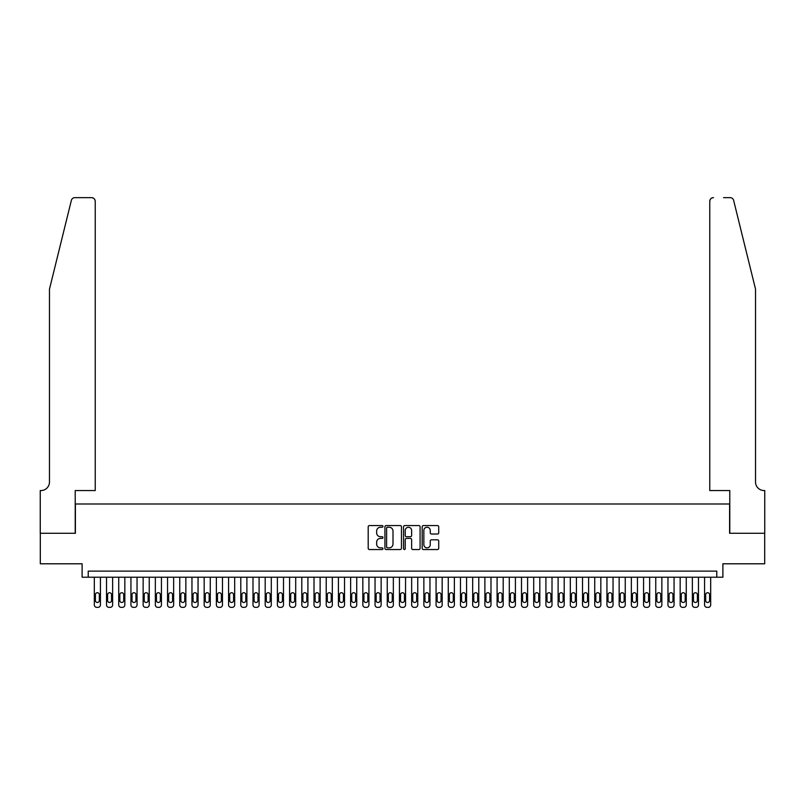 <?xml version="1.0" encoding="UTF-8"?>
<svg xmlns="http://www.w3.org/2000/svg" width="805" height="805" viewBox="0 0 805 805"><rect width="100%" height="100%" fill="white"/><g stroke="black" fill="none" stroke-linecap="round" stroke-linejoin="round"><path stroke-width="1.21" d="M382.969 526.41A0.835 0.835 0 0 0 382.134 525.574L369.404 525.574A1.197 1.197 0 0 0 368.207 526.772L368.207 548.336A1.197 1.197 0 0 0 369.404 549.533L382.134 549.533A0.835 0.835 0 0 0 382.969 548.688A0.835 0.835 0 0 0 382.134 547.853L380.483 547.853A3.834 3.834 0 0 1 376.649 544.019L376.649 542.218A3.834 3.834 0 0 1 380.483 538.384L382.134 538.384A0.835 0.835 0 0 0 382.969 537.549A0.835 0.835 0 0 0 382.134 536.714L380.483 536.714A3.834 3.834 0 0 1 376.649 532.88L376.649 531.079A3.834 3.834 0 0 1 380.483 527.245L382.134 527.245A0.835 0.835 0 0 0 382.969 526.41M437.507 534.017A1.197 1.197 0 0 0 438.715 532.819L438.715 526.772A1.197 1.197 0 0 0 437.507 525.574L423.38 525.574A1.197 1.197 0 0 0 422.182 526.772L422.182 548.336A1.197 1.197 0 0 0 423.38 549.533L437.507 549.533A1.197 1.197 0 0 0 438.715 548.336L438.715 541.02A1.197 1.197 0 0 0 437.507 539.823L431.46 539.823A1.197 1.197 0 0 0 430.262 541.02L430.262 544.653A3.2 3.2 0 0 1 427.063 547.853A3.2 3.2 0 0 1 423.853 544.653L423.853 530.455A3.2 3.2 0 0 1 427.063 527.245A3.2 3.2 0 0 1 430.262 530.455L430.262 532.819A1.197 1.197 0 0 0 431.46 534.017L437.507 534.017M716.782 577.215L722.89 577.215L722.89 563.792L764.69 563.792L764.69 533.282L729.602 533.282L729.602 503.99L75.398 503.99L75.398 533.282L40.31 533.282L40.31 563.792L82.11 563.792L82.11 577.215L716.782 577.215L716.782 571.117L88.218 571.117L88.218 577.215M401.454 526.772A1.197 1.197 0 0 0 400.256 525.574L386.118 525.574A1.197 1.197 0 0 0 384.921 526.772L384.921 548.336A1.197 1.197 0 0 0 386.118 549.533L400.256 549.533A1.197 1.197 0 0 0 401.454 548.336L401.454 526.772M404.744 525.574L418.882 525.574A1.197 1.197 0 0 1 420.079 526.772L420.079 548.336A1.197 1.197 0 0 1 418.882 549.533L412.834 549.533A1.197 1.197 0 0 1 411.637 548.336L411.637 539.592A1.197 1.197 0 0 0 410.439 538.384L406.424 538.384A1.197 1.197 0 0 0 405.227 539.592L405.227 548.688A0.835 0.835 0 0 1 404.392 549.533A0.835 0.835 0 0 1 403.547 548.688L403.547 526.772A1.197 1.197 0 0 1 404.744 525.574M387.436 527.245A0.835 0.835 0 0 0 386.601 528.09L386.601 547.018A0.835 0.835 0 0 0 387.436 547.853L389.167 547.853A3.834 3.834 0 0 0 393.001 544.019L393.001 531.079A3.834 3.834 0 0 0 389.167 527.245L387.436 527.245M411.637 530.515A3.2 3.2 0 0 0 408.427 527.305A3.2 3.2 0 0 0 405.227 530.515L405.227 535.516A1.197 1.197 0 0 0 406.424 536.714L410.439 536.714A1.197 1.197 0 0 0 411.637 535.516L411.637 530.515M100.424 577.215L100.424 604.927A2.445 2.445 90 0 1 97.979 607.362L96.761 607.362A2.445 2.445 90 0 1 94.316 604.927L94.316 577.215M99.327 600.53L99.327 594.674A1.952 1.952 90 0 0 97.375 592.721A1.952 1.952 90 0 0 95.413 594.674L95.413 600.53A1.952 1.952 90 0 0 97.375 602.482A1.952 1.952 90 0 0 99.327 600.53M71.353 200.425C72.289 198.412 72.289 198.412 71.353 200.425L49.467 289.176L49.467 482.014A8.543 8.543 0 0 1 40.924 490.557L40.25 490.557L40.25 533.282L75.217 533.282L75.217 490.557L95.232 490.557L95.232 201.3A3.663 3.663 0 0 0 91.569 197.638L74.915 197.638A3.663 3.663 0 0 0 71.353 200.425M81.446 197.638L91.569 197.638C93.783 197.869 95 199.087 95.232 201.3L95.232 490.557M49.467 482.014A8.543 8.543 0 0 1 40.924 490.557M748.821 261.957L733.647 200.425C732.711 198.412 732.711 198.412 733.647 200.425L755.533 289.176L755.533 482.014A8.543 8.543 0 0 0 764.076 490.557L764.75 490.557L764.75 533.282L729.783 533.282L729.783 490.557L709.769 490.557L709.769 201.3L709.769 490.557M723.554 197.638L730.085 197.638A3.663 3.663 0 0 1 733.647 200.425M713.431 197.638A3.663 3.663 0 0 0 709.769 201.3C710 199.087 711.217 197.869 713.431 197.638M755.533 482.014A8.543 8.543 0 0 0 764.076 490.557M112.63 577.215L112.63 604.927A2.445 2.445 90 0 1 110.184 607.362L108.967 607.362A2.445 2.445 90 0 1 106.522 604.927L106.522 577.215M111.533 600.53L111.533 594.674A1.952 1.952 90 0 0 109.571 592.721A1.952 1.952 90 0 0 107.618 594.674L107.618 600.53A1.952 1.952 90 0 0 109.571 602.482A1.952 1.952 90 0 0 111.533 600.53M124.835 577.215L124.835 604.927A2.445 2.445 90 0 1 122.39 607.362L121.173 607.362A2.445 2.445 90 0 1 118.727 604.927L118.727 577.215M123.729 600.53L123.729 594.674A1.952 1.952 90 0 0 121.776 592.721A1.952 1.952 90 0 0 119.824 594.674L119.824 600.53A1.952 1.952 90 0 0 121.776 602.482A1.952 1.952 90 0 0 123.729 600.53M137.041 577.215L137.041 604.927A2.445 2.445 90 0 1 134.596 607.362L133.378 607.362A2.445 2.445 90 0 1 130.933 604.927L130.933 577.215M135.934 600.53L135.934 594.674A1.952 1.952 90 0 0 133.982 592.721A1.952 1.952 90 0 0 132.03 594.674L132.03 600.53A1.952 1.952 90 0 0 133.982 602.482A1.952 1.952 90 0 0 135.934 600.53M149.247 577.215L149.247 604.927A2.445 2.445 90 0 1 146.802 607.362L145.584 607.362A2.445 2.445 90 0 1 143.139 604.927L143.139 577.215M148.14 600.53L148.14 594.674A1.952 1.952 90 0 0 146.188 592.721A1.952 1.952 90 0 0 144.236 594.674L144.236 600.53A1.952 1.952 90 0 0 146.188 602.482A1.952 1.952 90 0 0 148.14 600.53M161.443 577.215L161.443 604.927A2.445 2.445 90 0 1 159.008 607.362L157.79 607.362A2.445 2.445 90 0 1 155.345 604.927L155.345 577.215M160.346 600.53L160.346 594.674A1.952 1.952 90 0 0 158.394 592.721A1.952 1.952 90 0 0 156.442 594.674L156.442 600.53A1.952 1.952 90 0 0 158.394 602.482A1.952 1.952 90 0 0 160.346 600.53M173.649 577.215L173.649 604.927A2.445 2.445 90 0 1 171.213 607.362L169.996 607.362A2.445 2.445 90 0 1 167.551 604.927L167.551 577.215M172.552 600.53L172.552 594.674A1.952 1.952 90 0 0 170.6 592.721A1.952 1.952 90 0 0 168.648 594.674L168.648 600.53A1.952 1.952 90 0 0 170.6 602.482A1.952 1.952 90 0 0 172.552 600.53M185.854 577.215L185.854 604.927A2.445 2.445 90 0 1 183.419 607.362L182.192 607.362A2.445 2.445 90 0 1 179.756 604.927L179.756 577.215M184.758 600.53L184.758 594.674A1.952 1.952 90 0 0 182.805 592.721A1.952 1.952 90 0 0 180.853 594.674L180.853 600.53A1.952 1.952 90 0 0 182.805 602.482A1.952 1.952 90 0 0 184.758 600.53M198.06 577.215L198.06 604.927A2.445 2.445 90 0 1 195.625 607.362L194.397 607.362A2.445 2.445 90 0 1 191.962 604.927L191.962 577.215M196.963 600.53L196.963 594.674A1.952 1.952 90 0 0 195.011 592.721A1.952 1.952 90 0 0 193.059 594.674L193.059 600.53A1.952 1.952 90 0 0 195.011 602.482A1.952 1.952 90 0 0 196.963 600.53M210.266 577.215L210.266 604.927A2.445 2.445 90 0 1 207.831 607.362L206.603 607.362A2.445 2.445 90 0 1 204.168 604.927L204.168 577.215M209.169 600.53L209.169 594.674A1.952 1.952 90 0 0 207.217 592.721A1.952 1.952 90 0 0 205.265 594.674L205.265 600.53A1.952 1.952 90 0 0 207.217 602.482A1.952 1.952 90 0 0 209.169 600.53M222.472 577.215L222.472 604.927A2.445 2.445 90 0 1 220.037 607.362L218.809 607.362A2.445 2.445 90 0 1 216.374 604.927L216.374 577.215M221.375 600.53L221.375 594.674A1.952 1.952 90 0 0 219.423 592.721A1.952 1.952 90 0 0 217.471 594.674L217.471 600.53A1.952 1.952 90 0 0 219.423 602.482A1.952 1.952 90 0 0 221.375 600.53M234.678 577.215L234.678 604.927A2.445 2.445 90 0 1 232.243 607.362L231.015 607.362A2.445 2.445 90 0 1 228.58 604.927L228.58 577.215M233.581 600.53L233.581 594.674A1.952 1.952 90 0 0 231.629 592.721A1.952 1.952 90 0 0 229.677 594.674L229.677 600.53A1.952 1.952 90 0 0 231.629 602.482A1.952 1.952 90 0 0 233.581 600.53M246.883 577.215L246.883 604.927A2.445 2.445 90 0 1 244.438 607.362L243.221 607.362A2.445 2.445 90 0 1 240.786 604.927L240.786 577.215M245.787 600.53L245.787 594.674A1.952 1.952 90 0 0 243.835 592.721A1.952 1.952 90 0 0 241.882 594.674L241.882 600.53A1.952 1.952 90 0 0 243.835 602.482A1.952 1.952 90 0 0 245.787 600.53M259.089 577.215L259.089 604.927A2.445 2.445 90 0 1 256.644 607.362L255.427 607.362A2.445 2.445 90 0 1 252.991 604.927L252.991 577.215M257.992 600.53L257.992 594.674A1.952 1.952 90 0 0 256.04 592.721A1.952 1.952 90 0 0 254.088 594.674L254.088 600.53A1.952 1.952 90 0 0 256.04 602.482A1.952 1.952 90 0 0 257.992 600.53M271.295 577.215L271.295 604.927A2.445 2.445 90 0 1 268.85 607.362L267.632 607.362A2.445 2.445 90 0 1 265.187 604.927L265.187 577.215M270.198 600.53L270.198 594.674A1.952 1.952 90 0 0 268.246 592.721A1.952 1.952 90 0 0 266.294 594.674L266.294 600.53A1.952 1.952 90 0 0 268.246 602.482A1.952 1.952 90 0 0 270.198 600.53M283.501 577.215L283.501 604.927A2.445 2.445 90 0 1 281.056 607.362L279.838 607.362A2.445 2.445 90 0 1 277.393 604.927L277.393 577.215M282.404 600.53L282.404 594.674A1.952 1.952 90 0 0 280.452 592.721A1.952 1.952 90 0 0 278.5 594.674L278.5 600.53A1.952 1.952 90 0 0 280.452 602.482A1.952 1.952 90 0 0 282.404 600.53M295.707 577.215L295.707 604.927A2.445 2.445 90 0 1 293.262 607.362L292.044 607.362A2.445 2.445 90 0 1 289.599 604.927L289.599 577.215M294.61 600.53L294.61 594.674A1.952 1.952 90 0 0 292.658 592.721A1.952 1.952 90 0 0 290.696 594.674L290.696 600.53A1.952 1.952 90 0 0 292.658 602.482A1.952 1.952 90 0 0 294.61 600.53M307.913 577.215L307.913 604.927A2.445 2.445 90 0 1 305.467 607.362L304.25 607.362A2.445 2.445 90 0 1 301.805 604.927L301.805 577.215M306.816 600.53L306.816 594.674A1.952 1.952 90 0 0 304.853 592.721A1.952 1.952 90 0 0 302.901 594.674L302.901 600.53A1.952 1.952 90 0 0 304.853 602.482A1.952 1.952 90 0 0 306.816 600.53M320.118 577.215L320.118 604.927A2.445 2.445 90 0 1 317.673 607.362L316.456 607.362A2.445 2.445 90 0 1 314.01 604.927L314.01 577.215M319.022 600.53L319.022 594.674A1.952 1.952 90 0 0 317.059 592.721A1.952 1.952 90 0 0 315.107 594.674L315.107 600.53A1.952 1.952 90 0 0 317.059 602.482A1.952 1.952 90 0 0 319.022 600.53M332.324 577.215L332.324 604.927A2.445 2.445 90 0 1 329.879 607.362L328.661 607.362A2.445 2.445 90 0 1 326.216 604.927L326.216 577.215M331.217 600.53L331.217 594.674A1.952 1.952 90 0 0 329.265 592.721A1.952 1.952 90 0 0 327.313 594.674L327.313 600.53A1.952 1.952 90 0 0 329.265 602.482A1.952 1.952 90 0 0 331.217 600.53M344.53 577.215L344.53 604.927A2.445 2.445 90 0 1 342.085 607.362L340.867 607.362A2.445 2.445 90 0 1 338.422 604.927L338.422 577.215M343.423 600.53L343.423 594.674A1.952 1.952 90 0 0 341.471 592.721A1.952 1.952 90 0 0 339.519 594.674L339.519 600.53A1.952 1.952 90 0 0 341.471 602.482A1.952 1.952 90 0 0 343.423 600.53M356.726 577.215L356.726 604.927A2.445 2.445 90 0 1 354.291 607.362L353.073 607.362A2.445 2.445 90 0 1 350.628 604.927L350.628 577.215M355.629 600.53L355.629 594.674A1.952 1.952 90 0 0 353.677 592.721A1.952 1.952 90 0 0 351.725 594.674L351.725 600.53A1.952 1.952 90 0 0 353.677 602.482A1.952 1.952 90 0 0 355.629 600.53M368.932 577.215L368.932 604.927A2.445 2.445 90 0 1 366.496 607.362L365.279 607.362A2.445 2.445 90 0 1 362.834 604.927L362.834 577.215M367.835 600.53L367.835 594.674A1.952 1.952 90 0 0 365.883 592.721A1.952 1.952 90 0 0 363.93 594.674L363.93 600.53A1.952 1.952 90 0 0 365.883 602.482A1.952 1.952 90 0 0 367.835 600.53M381.137 577.215L381.137 604.927A2.445 2.445 90 0 1 378.702 607.362L377.475 607.362A2.445 2.445 90 0 1 375.039 604.927L375.039 577.215M380.041 600.53L380.041 594.674A1.952 1.952 90 0 0 378.088 592.721A1.952 1.952 90 0 0 376.136 594.674L376.136 600.53A1.952 1.952 90 0 0 378.088 602.482A1.952 1.952 90 0 0 380.041 600.53M393.343 577.215L393.343 604.927A2.445 2.445 90 0 1 390.908 607.362L389.68 607.362A2.445 2.445 90 0 1 387.245 604.927L387.245 577.215M392.246 600.53L392.246 594.674A1.952 1.952 90 0 0 390.294 592.721A1.952 1.952 90 0 0 388.342 594.674L388.342 600.53A1.952 1.952 90 0 0 390.294 602.482A1.952 1.952 90 0 0 392.246 600.53M405.549 577.215L405.549 604.927A2.445 2.445 90 0 1 403.114 607.362L401.886 607.362A2.445 2.445 90 0 1 399.451 604.927L399.451 577.215M404.452 600.53L404.452 594.674A1.952 1.952 90 0 0 402.5 592.721A1.952 1.952 90 0 0 400.548 594.674L400.548 600.53A1.952 1.952 90 0 0 402.5 602.482A1.952 1.952 90 0 0 404.452 600.53M417.755 577.215L417.755 604.927A2.445 2.445 90 0 1 415.32 607.362L414.092 607.362A2.445 2.445 90 0 1 411.657 604.927L411.657 577.215M416.658 600.53L416.658 594.674A1.952 1.952 90 0 0 414.706 592.721A1.952 1.952 90 0 0 412.754 594.674L412.754 600.53A1.952 1.952 90 0 0 414.706 602.482A1.952 1.952 90 0 0 416.658 600.53M429.961 577.215L429.961 604.927A2.445 2.445 90 0 1 427.525 607.362L426.298 607.362A2.445 2.445 90 0 1 423.863 604.927L423.863 577.215M428.864 600.53L428.864 594.674A1.952 1.952 90 0 0 426.912 592.721A1.952 1.952 90 0 0 424.96 594.674L424.96 600.53A1.952 1.952 90 0 0 426.912 602.482A1.952 1.952 90 0 0 428.864 600.53M442.166 577.215L442.166 604.927A2.445 2.445 90 0 1 439.721 607.362L438.504 607.362A2.445 2.445 90 0 1 436.069 604.927L436.069 577.215M441.07 600.53L441.07 594.674A1.952 1.952 90 0 0 439.117 592.721A1.952 1.952 90 0 0 437.165 594.674L437.165 600.53A1.952 1.952 90 0 0 439.117 602.482A1.952 1.952 90 0 0 441.07 600.53M454.372 577.215L454.372 604.927A2.445 2.445 90 0 1 451.927 607.362L450.709 607.362A2.445 2.445 90 0 1 448.274 604.927L448.274 577.215M453.275 600.53L453.275 594.674A1.952 1.952 90 0 0 451.323 592.721A1.952 1.952 90 0 0 449.371 594.674L449.371 600.53A1.952 1.952 90 0 0 451.323 602.482A1.952 1.952 90 0 0 453.275 600.53M466.578 577.215L466.578 604.927A2.445 2.445 90 0 1 464.133 607.362L462.915 607.362A2.445 2.445 90 0 1 460.47 604.927L460.47 577.215M465.481 600.53L465.481 594.674A1.952 1.952 90 0 0 463.529 592.721A1.952 1.952 90 0 0 461.577 594.674L461.577 600.53A1.952 1.952 90 0 0 463.529 602.482A1.952 1.952 90 0 0 465.481 600.53M478.784 577.215L478.784 604.927A2.445 2.445 90 0 1 476.339 607.362L475.121 607.362A2.445 2.445 90 0 1 472.676 604.927L472.676 577.215M477.687 600.53L477.687 594.674A1.952 1.952 90 0 0 475.735 592.721A1.952 1.952 90 0 0 473.783 594.674L473.783 600.53A1.952 1.952 90 0 0 475.735 602.482A1.952 1.952 90 0 0 477.687 600.53M490.99 577.215L490.99 604.927A2.445 2.445 90 0 1 488.544 607.362L487.327 607.362A2.445 2.445 90 0 1 484.882 604.927L484.882 577.215M489.893 600.53L489.893 594.674A1.952 1.952 90 0 0 487.941 592.721A1.952 1.952 90 0 0 485.978 594.674L485.978 600.53A1.952 1.952 90 0 0 487.941 602.482A1.952 1.952 90 0 0 489.893 600.53M503.195 577.215L503.195 604.927A2.445 2.445 90 0 1 500.75 607.362L499.533 607.362A2.445 2.445 90 0 1 497.088 604.927L497.088 577.215M502.099 600.53L502.099 594.674A1.952 1.952 90 0 0 500.147 592.721A1.952 1.952 90 0 0 498.184 594.674L498.184 600.53A1.952 1.952 90 0 0 500.147 602.482A1.952 1.952 90 0 0 502.099 600.53M515.401 577.215L515.401 604.927A2.445 2.445 90 0 1 512.956 607.362L511.739 607.362A2.445 2.445 90 0 1 509.293 604.927L509.293 577.215M514.304 600.53L514.304 594.674A1.952 1.952 90 0 0 512.342 592.721A1.952 1.952 90 0 0 510.39 594.674L510.39 600.53A1.952 1.952 90 0 0 512.342 602.482A1.952 1.952 90 0 0 514.304 600.53M527.607 577.215L527.607 604.927A2.445 2.445 90 0 1 525.162 607.362L523.944 607.362A2.445 2.445 90 0 1 521.499 604.927L521.499 577.215M526.5 600.53L526.5 594.674A1.952 1.952 90 0 0 524.548 592.721A1.952 1.952 90 0 0 522.596 594.674L522.596 600.53A1.952 1.952 90 0 0 524.548 602.482A1.952 1.952 90 0 0 526.5 600.53M539.813 577.215L539.813 604.927A2.445 2.445 90 0 1 537.368 607.362L536.15 607.362A2.445 2.445 90 0 1 533.705 604.927L533.705 577.215M538.706 600.53L538.706 594.674A1.952 1.952 90 0 0 536.754 592.721A1.952 1.952 90 0 0 534.802 594.674L534.802 600.53A1.952 1.952 90 0 0 536.754 602.482A1.952 1.952 90 0 0 538.706 600.53M552.009 577.215L552.009 604.927A2.445 2.445 90 0 1 549.573 607.362L548.356 607.362A2.445 2.445 90 0 1 545.911 604.927L545.911 577.215M550.912 600.53L550.912 594.674A1.952 1.952 90 0 0 548.96 592.721A1.952 1.952 90 0 0 547.008 594.674L547.008 600.53A1.952 1.952 90 0 0 548.96 602.482A1.952 1.952 90 0 0 550.912 600.53M564.214 577.215L564.214 604.927A2.445 2.445 90 0 1 561.779 607.362L560.562 607.362A2.445 2.445 90 0 1 558.117 604.927L558.117 577.215M563.118 600.53L563.118 594.674A1.952 1.952 90 0 0 561.165 592.721A1.952 1.952 90 0 0 559.213 594.674L559.213 600.53A1.952 1.952 90 0 0 561.165 602.482A1.952 1.952 90 0 0 563.118 600.53M576.42 577.215L576.42 604.927A2.445 2.445 90 0 1 573.985 607.362L572.758 607.362A2.445 2.445 90 0 1 570.322 604.927L570.322 577.215M575.323 600.53L575.323 594.674A1.952 1.952 90 0 0 573.371 592.721A1.952 1.952 90 0 0 571.419 594.674L571.419 600.53A1.952 1.952 90 0 0 573.371 602.482A1.952 1.952 90 0 0 575.323 600.53M588.626 577.215L588.626 604.927A2.445 2.445 90 0 1 586.191 607.362L584.963 607.362A2.445 2.445 90 0 1 582.528 604.927L582.528 577.215M587.529 600.53L587.529 594.674A1.952 1.952 90 0 0 585.577 592.721A1.952 1.952 90 0 0 583.625 594.674L583.625 600.53A1.952 1.952 90 0 0 585.577 602.482A1.952 1.952 90 0 0 587.529 600.53M600.832 577.215L600.832 604.927A2.445 2.445 90 0 1 598.397 607.362L597.169 607.362A2.445 2.445 90 0 1 594.734 604.927L594.734 577.215M599.735 600.53L599.735 594.674A1.952 1.952 90 0 0 597.783 592.721A1.952 1.952 90 0 0 595.831 594.674L595.831 600.53A1.952 1.952 90 0 0 597.783 602.482A1.952 1.952 90 0 0 599.735 600.53M613.038 577.215L613.038 604.927A2.445 2.445 90 0 1 610.603 607.362L609.375 607.362A2.445 2.445 90 0 1 606.94 604.927L606.94 577.215M611.941 600.53L611.941 594.674A1.952 1.952 90 0 0 609.989 592.721A1.952 1.952 90 0 0 608.037 594.674L608.037 600.53A1.952 1.952 90 0 0 609.989 602.482A1.952 1.952 90 0 0 611.941 600.53M625.244 577.215L625.244 604.927A2.445 2.445 90 0 1 622.808 607.362L621.581 607.362A2.445 2.445 90 0 1 619.146 604.927L619.146 577.215M624.147 600.53L624.147 594.674A1.952 1.952 90 0 0 622.195 592.721A1.952 1.952 90 0 0 620.242 594.674L620.242 600.53A1.952 1.952 90 0 0 622.195 602.482A1.952 1.952 90 0 0 624.147 600.53M637.449 577.215L637.449 604.927A2.445 2.445 90 0 1 635.004 607.362L633.787 607.362A2.445 2.445 90 0 1 631.351 604.927L631.351 577.215M636.353 600.53L636.353 594.674A1.952 1.952 90 0 0 634.4 592.721A1.952 1.952 90 0 0 632.448 594.674L632.448 600.53A1.952 1.952 90 0 0 634.4 602.482A1.952 1.952 90 0 0 636.353 600.53M649.655 577.215L649.655 604.927A2.445 2.445 90 0 1 647.21 607.362L645.992 607.362A2.445 2.445 90 0 1 643.557 604.927L643.557 577.215M648.558 600.53L648.558 594.674A1.952 1.952 90 0 0 646.606 592.721A1.952 1.952 90 0 0 644.654 594.674L644.654 600.53A1.952 1.952 90 0 0 646.606 602.482A1.952 1.952 90 0 0 648.558 600.53M661.861 577.215L661.861 604.927A2.445 2.445 90 0 1 659.416 607.362L658.198 607.362A2.445 2.445 90 0 1 655.753 604.927L655.753 577.215M660.764 600.53L660.764 594.674A1.952 1.952 90 0 0 658.812 592.721A1.952 1.952 90 0 0 656.86 594.674L656.86 600.53A1.952 1.952 90 0 0 658.812 602.482A1.952 1.952 90 0 0 660.764 600.53M674.067 577.215L674.067 604.927A2.445 2.445 90 0 1 671.622 607.362L670.404 607.362A2.445 2.445 90 0 1 667.959 604.927L667.959 577.215M672.97 600.53L672.97 594.674A1.952 1.952 90 0 0 671.018 592.721A1.952 1.952 90 0 0 669.066 594.674L669.066 600.53A1.952 1.952 90 0 0 671.018 602.482A1.952 1.952 90 0 0 672.97 600.53M686.273 577.215L686.273 604.927A2.445 2.445 90 0 1 683.827 607.362L682.61 607.362A2.445 2.445 90 0 1 680.165 604.927L680.165 577.215M685.176 600.53L685.176 594.674A1.952 1.952 90 0 0 683.224 592.721A1.952 1.952 90 0 0 681.272 594.674L681.272 600.53A1.952 1.952 90 0 0 683.224 602.482A1.952 1.952 90 0 0 685.176 600.53M698.478 577.215L698.478 604.927A2.445 2.445 90 0 1 696.033 607.362L694.816 607.362A2.445 2.445 90 0 1 692.37 604.927L692.37 577.215M697.382 600.53L697.382 594.674A1.952 1.952 90 0 0 695.429 592.721A1.952 1.952 90 0 0 693.467 594.674L693.467 600.53A1.952 1.952 90 0 0 695.429 602.482A1.952 1.952 90 0 0 697.382 600.53M710.684 577.215L710.684 604.927A2.445 2.445 90 0 1 708.239 607.362L707.021 607.362A2.445 2.445 90 0 1 704.576 604.927L704.576 577.215M709.587 600.53L709.587 594.674A1.952 1.952 90 0 0 707.625 592.721A1.952 1.952 90 0 0 705.673 594.674L705.673 600.53A1.952 1.952 90 0 0 707.625 602.482A1.952 1.952 90 0 0 709.587 600.53"/></g></svg>
